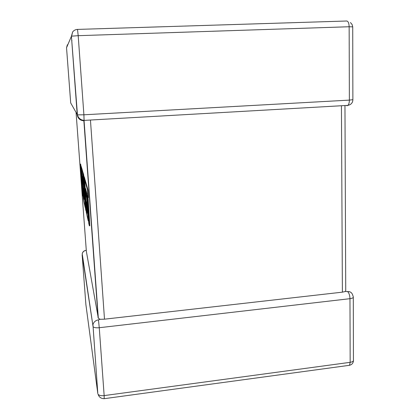 <?xml version="1.0" encoding="UTF-8"?>
<svg xmlns="http://www.w3.org/2000/svg" width="420" height="420" viewBox="0 0 420 420"><rect width="100%" height="100%" fill="white"/><g stroke="black" fill="none" stroke-linecap="round" stroke-linejoin="round"><path stroke-width="0.63" d="M347.608 291.564C349.031 292.945 349.823 295.312 349.976 298.678L99.257 327.721L104.155 395.598L350.17 362.329L349.976 298.678C352.38 298.337 353.488 297.728 353.299 296.846L352.511 294.514C351.593 292.409 349.96 291.428 347.608 291.564L345.403 291.469L342.389 292.157L104.491 319.179L100.139 319.3L98.327 318.224L86.368 251.454L76.088 112.718M97.829 393.692L93.088 326.734L82.147 254.929L85.874 304.474L97.829 393.692L92.957 324.676C93.728 321.967 95.566 320.366 98.469 319.867L100.139 319.3M82.336 254.541L82.22 253.79C82.772 251.827 84.089 250.688 86.179 250.367L86.289 250.388M344.962 105.614L345.733 290.362L345.403 291.469M89.334 225.813L87.449 195.589L87.98 197.568L87.512 190.019L84.656 179.87L86.898 215.056L88.237 220.962L87.806 214.153L86.966 210.572L86.41 201.784L87.161 204.85L86.735 198.098L85.99 195.174L85.564 188.47L86.914 193.594L88.783 223.377L89.334 225.813L89.806 225.771L88.058 197.563M87.98 197.568L88.473 197.526L88.006 189.982L85.113 179.834L84.656 179.87M87.512 190.019L88.006 189.982M88.237 220.962L88.625 220.93M87.806 214.153L88.2 214.116M88.179 213.733L87.418 210.536L87.019 204.272M86.966 210.572L87.418 210.536M87.161 204.85L87.617 204.813M86.735 198.098L87.197 198.061M87.192 198.014L86.447 195.143L86.168 190.754M85.99 195.174L86.447 195.143M83.638 196.376L83.118 188.428L83.722 190.88L83.328 184.79L82.73 182.459L82.336 176.405L82.966 178.757L82.551 172.368L81.553 168.824L83.633 200.65L85.186 207.517L83.27 177.828L85.507 208.913L85.927 210.767L84.299 181.477L86.273 212.299L86.693 214.158L84.462 179.177L84.914 179.146L84.221 176.71L83.78 176.741L85.123 200.398L83.307 175.056L83.737 175.025L83.113 172.835L82.693 172.867L84.43 199.763L83.638 196.376L84.042 196.345L83.674 190.68M84.462 179.177L83.78 176.741M83.858 176.736L83.737 175.025M83.307 175.056L82.693 172.867M84.273 197.316L84.042 196.345M83.365 183.304L82.882 178.437M82.73 182.459L83.139 182.427M83.002 172.846L81.963 168.798L81.553 168.824M82.551 172.368L82.971 172.337M84.961 179.849L84.914 179.146M82.593 196.056L81.506 179.529L83.48 199.983L81.874 181.004L81.354 168.105L80.939 166.63L81.443 178.589L80.231 164.11L82.236 194.481L82.593 196.056L82.892 196.03M80.231 164.11L80.619 164.084L81.049 166.625M82.619 185.094L82.142 177.844M81.874 181.004L82.267 180.978M81.785 168.809L81.333 166.603L80.939 166.63M81.354 168.105L81.753 168.073M80.567 165.317L80.96 165.286M352.879 99.75C352.742 102.779 351.099 104.659 347.939 105.373L84.168 120.388C80.614 120.041 78.377 118.198 77.453 114.865L83.9 114.797L84.1 120.776C80.194 120.619 77.905 118.624 77.228 114.791L71.426 36.257L66.538 47.749L70.697 102.947L77.453 114.865L71.426 36.257L72.618 31.983L71.647 36.167L78.194 35.679L83.9 114.797L349.377 100.112C349.335 102.596 348.857 104.354 347.939 105.373L346.925 105.793M342.389 292.157L341.439 106.108M90.479 120.414L104.491 319.179M98.102 317.777L83.837 120.372M77.532 29.411L346.616 21.011C348.138 21.105 348.983 23.016 349.151 26.744L352.721 26.854L352.879 99.671L349.377 100.112L349.151 26.744L78.194 35.679L77.506 29.411C75.469 29.521 73.841 30.377 72.618 31.983M71.778 40.976L71.972 40.583M353.299 297.318L353.43 360.082C353.619 361.184 352.532 361.935 350.17 362.329L349.514 365.295L104.312 398.669C101.183 398.69 99.104 397.236 98.075 394.301C99.136 395.477 101.162 395.908 104.155 395.598L104.186 398.68M353.451 360.591C353.294 363.064 351.981 364.628 349.514 365.295L348.201 365.474M86.179 250.367L86.121 250.357C84 250.625 82.698 251.769 82.22 253.79L93.088 326.734C94.148 327.668 96.206 327.994 99.257 327.721L98.469 319.867M66.538 47.749L67.373 44.762M352.716 26.78L352.06 24.428L350.448 22.554M84.052 120.445L98.327 318.224"/></g></svg>
